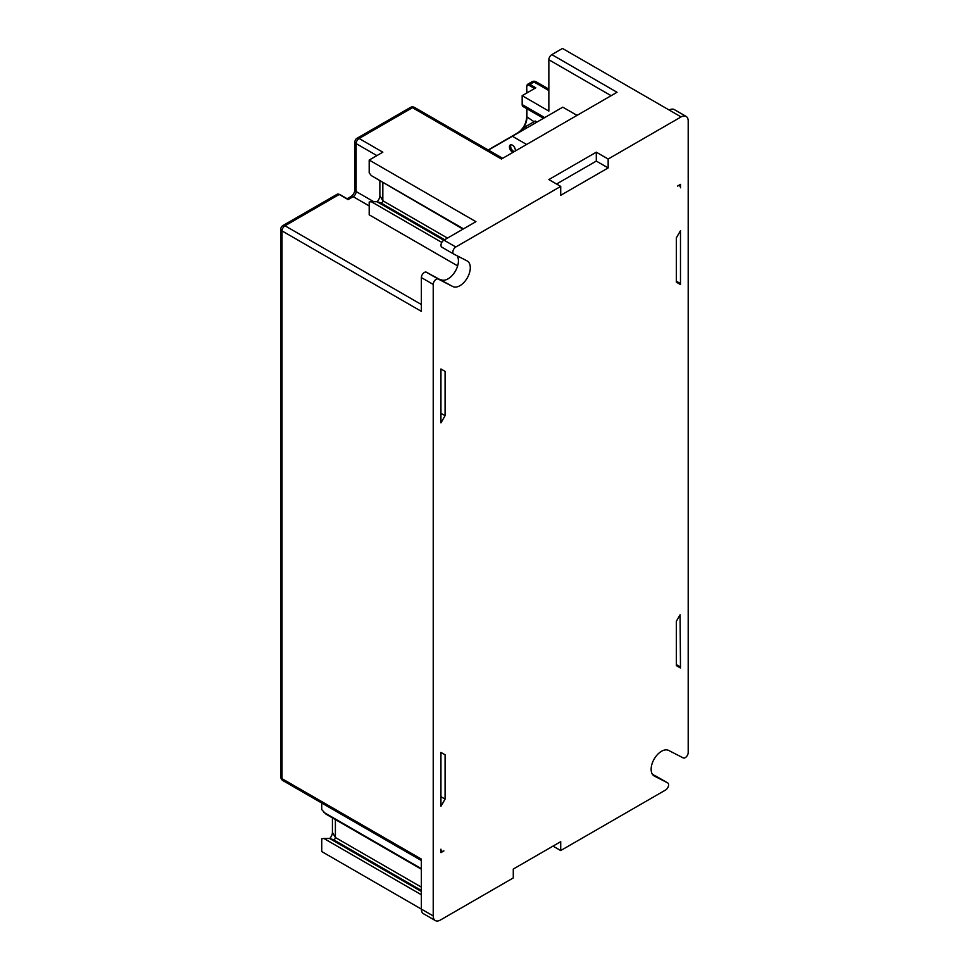 <?xml version="1.0" encoding="UTF-8"?>
<svg xmlns="http://www.w3.org/2000/svg" width="969" height="969" viewBox="0 0 969 969"><rect width="100%" height="100%" fill="white"/><g stroke="black" fill="none" stroke-linecap="round" stroke-linejoin="round"><path stroke-width="1.45" d="M653.978 775.842L654.39 776.084A14.68 8.467 120 0 1 654.184 775.975A14.68 8.467 120 0 1 654.075 759.211A14.68 8.467 120 0 1 668.646 750.43L683.206 757.903A4.191 2.422 -60 0 0 686.403 756.704A4.191 2.422 -60 0 0 688.196 752.525L688.196 121.028A10.065 5.814 -60 0 0 686.113 116.413L674.254 109.57A10.065 5.814 120 0 0 669.228 110.066L562.492 48.45L551.821 54.615A4.191 2.422 120 0 0 548.854 59.751L548.854 111.096L522.17 95.689L535.809 87.816L529.886 84.4L529.292 85.417L534.622 88.506M440.943 752.416L440.943 806.281L445.086 799.098L445.086 754.803L440.943 752.416L445.086 754.803M440.943 849.183L440.943 852.611L443.899 850.903A4.191 2.422 -60 0 1 441.803 851.109A4.191 2.422 -60 0 1 440.943 849.183M440.943 368.983L440.943 422.859L445.086 415.677L445.086 371.381L440.943 368.983L445.086 371.381M608.157 159.025L596.298 152.181L548.854 179.568L560.712 186.411L560.712 195.314L608.157 167.928L608.157 159.025L681.086 116.922A10.065 5.814 -60 0 1 686.113 116.413M560.712 186.411L455.805 246.986A4.191 2.422 -60 0 0 453.056 250.68A4.191 2.422 -60 0 0 453.698 254.035A4.191 2.422 -60 0 0 453.771 254.072L467.034 260.879A14.68 8.467 120 0 1 467.252 261A14.68 8.467 120 0 1 467.361 277.764A14.68 8.467 120 0 1 452.789 286.533L426.372 272.216A4.191 2.422 120 0 0 423.162 273.415A4.191 2.422 120 0 0 421.37 277.594L421.37 311.364L282.027 230.913L282.027 778.664L421.37 859.115L421.37 909.092A10.065 5.814 120 0 0 423.453 913.706L435.311 920.55A10.065 5.814 -60 0 1 433.228 915.947L433.228 284.438A4.191 2.422 -60 0 1 435.02 280.259A4.191 2.422 -60 0 1 438.23 279.06L452.789 286.533M553.008 846.107L560.712 850.552L560.712 841.661L513.279 869.048L513.279 877.938L440.35 920.053A10.065 5.814 -60 0 1 435.311 920.55M560.712 850.552L665.63 789.989A4.191 2.422 -60 0 0 668.368 786.295A4.191 2.422 -60 0 0 667.726 782.928A4.191 2.422 -60 0 0 667.665 782.891L652.452 774.328M654.39 776.084L667.665 782.891M679.657 615.557L676.338 621.299L676.338 665.582L680.492 667.98L680.068 614.831M680.492 230.683L676.338 237.877L676.338 282.161L680.492 284.559L680.492 230.683M677.525 186.072A4.191 2.422 -60 0 1 679.62 185.866A4.191 2.422 -60 0 1 680.492 187.78L680.492 184.364L677.525 186.072M543.476 118.315L523.042 106.517A4.191 2.422 120 0 1 522.17 104.591L522.17 95.689M441.803 242.42L371.309 201.709L369.189 202.024L369.189 214.827L457.647 265.894M379.86 181.118L379.86 195.617A5.875 3.391 -60 0 1 377.086 201.746M369.189 205.925L353.176 196.683L348.137 199.59L339.247 194.454L284.995 225.777L421.37 304.52M522.424 130.464A4.191 2.422 120 0 1 525.137 126.842L535.215 121.028L536.996 122.058M679.657 232.136L680.068 231.409M676.338 664.613L680.492 667.011L676.338 664.613M551.821 54.615L617.047 92.273L501.421 159.025L412.479 107.68L359.111 138.482L382.828 152.181L369.189 160.055L369.189 172.845L371.309 175.607L463.509 228.841M453.649 253.999L441.9 247.228A4.191 2.422 120 0 1 441.84 247.192A4.191 2.422 120 0 1 441.198 243.837A4.191 2.422 120 0 1 443.947 240.142L475.924 221.671L369.189 160.055M463.012 229.12L371.309 175.607M457.114 255.792A14.68 8.467 -60 0 1 454.425 272.64A14.68 8.467 -60 0 1 440.931 279.69M371.309 201.709L377.026 201.722L380.926 202.933A1.672 0.969 -60 0 0 381.156 202.969A1.672 0.969 -60 0 0 382.828 200.753L382.828 182.826M676.338 281.192L680.492 283.59L676.338 281.192M421.37 894.762L323.864 838.464L321.756 838.791L321.756 851.581L433.228 915.947M421.37 869.229L325.972 814.142L321.756 809.612L321.756 803.022M332.428 817.872L332.428 832.371A5.875 3.391 -60 0 1 329.654 838.5M323.864 838.464L329.593 838.488L421.37 891.468M335.395 819.592L335.395 837.507A1.672 0.969 -60 0 1 333.724 839.723A1.672 0.969 -60 0 1 333.481 839.699L329.593 838.488M596.298 152.181L596.298 161.084L556.569 184.013M596.298 161.084L608.157 167.928M440.943 796.7L445.086 799.098M440.943 413.278L445.086 415.677M488.412 150.098L562.795 107.159L577.027 115.372M512.395 136.266L526.615 144.478M514.248 151.624A4.191 2.422 60 0 1 510.615 146.186A4.191 2.422 60 0 1 510.978 144.756M515.278 151.019A4.191 2.422 -120 0 0 515.351 150.292A4.191 2.422 -120 0 0 512.395 145.156A4.191 2.422 -120 0 0 510.288 144.95A4.191 2.422 -120 0 0 509.428 146.876A4.191 2.422 -120 0 0 513.061 152.303M611.112 95.689L548.854 59.751M522.17 104.591L544.699 117.6M282.9 780.59A4.191 2.422 -60 0 1 282.027 778.664A4.191 2.422 0 0 1 280.804 776.956A4.191 4.191 0 0 0 282.9 780.59L421.37 860.533M433.228 284.438L421.37 277.594M280.804 229.205A4.191 4.191 0 0 1 282.9 225.571A4.191 2.422 60 0 1 284.995 225.777A4.191 2.422 -60 0 0 282.027 230.913A4.191 2.422 180 0 1 280.804 229.205L280.804 776.956M376.905 155.597L356.144 143.618L356.144 191.547A4.191 2.422 -60 0 1 353.176 196.683A4.191 2.422 -120 0 0 351.081 196.477C353.31 194.805 354.593 192.601 354.92 189.839A4.191 2.422 0 0 0 356.144 191.547L373.477 201.552M354.92 189.839L354.92 141.91A4.191 2.422 0 0 0 356.144 143.618A4.191 2.422 120 0 1 359.111 138.482A4.191 2.422 60 0 0 357.016 138.276L410.384 107.462A4.191 2.422 -120 0 1 412.479 107.68A4.191 2.422 -60 0 1 414.575 107.462A4.191 4.191 0 0 0 410.384 107.462M339.84 194.805L339.247 194.454A4.191 2.422 -120 0 0 337.151 194.248L339.671 194.418L347.556 198.972M526.918 116.922L534.028 121.706M526.918 108.746L526.918 117.6A12.573 7.268 -60 0 1 518.161 132.923M526.918 86.108A4.191 2.422 60 0 1 527.79 84.194L526.676 86.447L526.918 92.951M526.918 86.798A3.355 1.938 60 0 1 529.292 85.417M548.854 90.553L534.028 82.002L529.886 84.4A4.191 2.422 60 0 0 527.79 84.194L531.933 81.796A4.191 2.422 -120 0 1 534.028 82.002A4.191 2.422 -60 0 1 536.123 81.796A4.191 4.191 0 0 0 531.933 81.796M443.947 240.142L455.805 246.986M681.086 116.922L669.228 110.066M426.372 272.216L438.23 279.06M377.026 201.722L443.754 240.251M379.86 195.617L382.828 200.753L447.496 238.083M444.65 239.731L380.926 202.933M525.137 126.842L526.918 127.872M323.864 812.361L421.37 868.66M332.428 832.371L335.395 837.507L421.37 887.144M421.37 890.438L333.481 839.699M351.081 196.477L347.156 198.742M282.9 225.571L337.151 194.248M526.676 108.613L526.676 117.261C526.106 123.911 523.09 129.156 517.603 132.971L488.17 149.965M526.676 86.447L526.676 93.097M536.123 81.796L548.854 89.136M502.645 158.31L414.575 107.462M357.016 138.276A4.191 4.191 0 0 0 354.92 141.91M441.84 247.192L453.698 254.035M655.868 776.084L667.726 782.928M678.76 185.358L679.62 185.866M440.943 850.6L441.803 851.109"/></g></svg>
